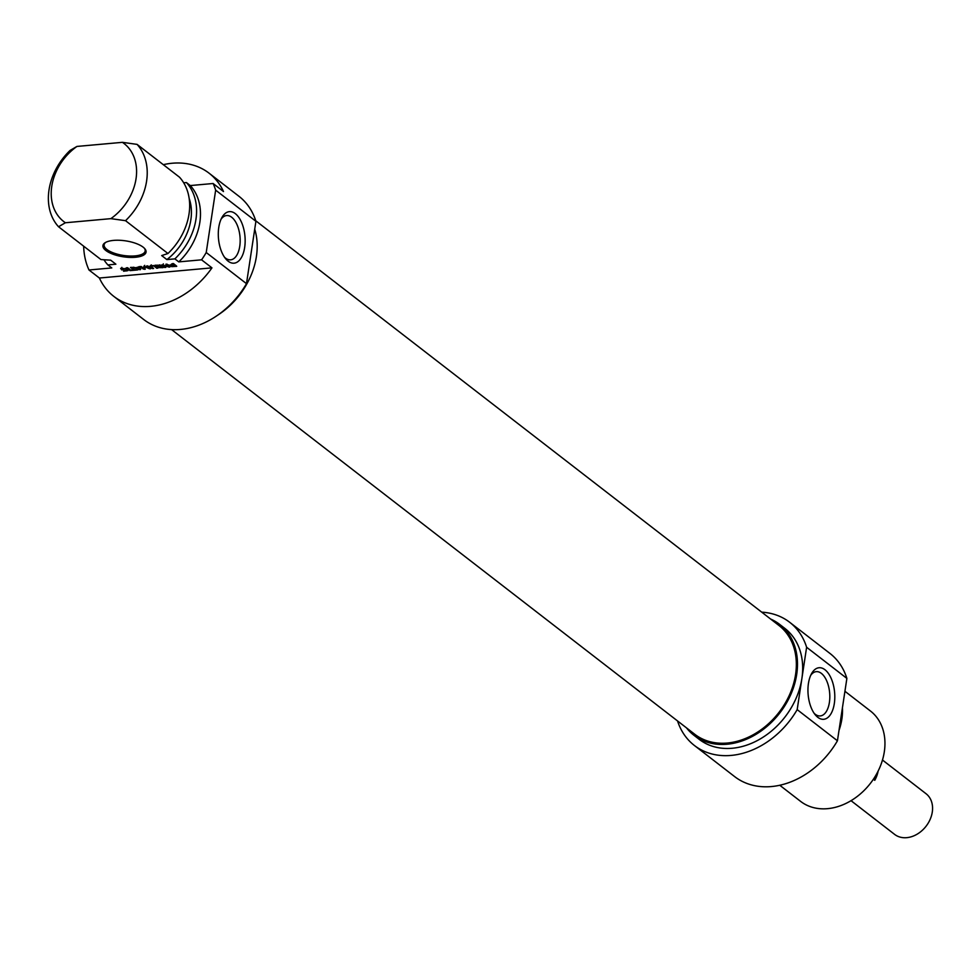 <?xml version="1.0" encoding="UTF-8"?>
<svg xmlns="http://www.w3.org/2000/svg" width="980" height="980" viewBox="0 0 980 980"><rect width="100%" height="100%" fill="white"/><g stroke="black" fill="none" stroke-linecap="round" stroke-linejoin="round"><path stroke-width="1.47" d="M171.586 329.599L694.722 734.24A68.784 53.275 -52.3 0 0 778.941 712.436A68.784 53.275 -52.3 0 0 778.892 625.436L255.756 220.782M882.478 760.027L926.051 793.727A25.701 19.906 127.7 0 1 930.13 819.415A25.701 19.906 127.7 0 1 906.757 837.667A25.701 19.906 127.7 0 1 894.605 834.384L851.032 800.685M878.117 771.101A25.701 19.906 127.7 0 1 874.773 780.301L873.401 779.235M875.422 776.05L874.773 780.301M810.742 675.281A22.234 11.417 -95.2 0 1 816.267 671.655A22.234 11.417 -95.2 0 1 821.363 673.37A22.234 11.417 -95.2 0 1 829.803 697.674A22.234 11.417 -95.2 0 1 820.272 715.939A22.234 11.417 -95.2 0 1 814.184 713.354M824.976 669.744A25.872 13.279 84.8 0 0 811.587 673.591A25.872 13.279 84.8 0 0 815.323 714.873A25.872 13.279 84.8 0 0 833.907 705.808A25.872 13.279 84.8 0 0 824.976 669.744M806.614 647.253L797.181 709.63A77.873 60.307 127.7 0 1 694.355 745.449L734.62 776.589A77.873 60.307 -52.3 0 0 837.435 740.782L846.879 678.405A77.873 60.307 -52.3 0 0 829.913 653.403L789.647 622.263A77.873 60.307 127.7 0 1 806.614 647.253L846.879 678.405M837.435 740.782L797.181 709.63M844.932 691.28L870.461 711.027A57.11 44.223 127.7 0 1 884.315 751.783A57.11 44.223 127.7 0 1 850.714 800.868A57.11 44.223 127.7 0 1 800.574 801.358L779.761 785.25M839.003 730.431A57.11 44.223 -52.3 0 0 841.881 718.952A57.11 44.223 -52.3 0 0 842.445 707.695M686.502 727.883A70.082 54.28 -52.3 0 0 693.926 735.27A70.082 54.28 -52.3 0 0 755.458 734.669A70.082 54.28 -52.3 0 0 796.703 674.424A70.082 54.28 -52.3 0 0 779.688 624.407A70.082 54.28 -52.3 0 0 770.672 619.066M779.688 624.407L784.882 628.425A70.082 54.28 127.7 0 1 801.897 678.442A70.082 54.28 127.7 0 1 760.652 738.7A70.082 54.28 127.7 0 1 699.12 739.288L693.926 735.27M694.355 745.449A77.873 60.307 127.7 0 1 677.56 720.974M761.73 612.157A77.873 60.307 127.7 0 1 789.647 622.263M126.739 270.014L126.898 268.973L127.927 270.627L123.566 271.215L126.739 270.014L124.999 268.74L121.74 268.238M125.44 268.949L125.538 268.324M126.138 269.414L126.261 268.606M126.641 269.88L126.788 268.9M126.763 270.113L126.922 268.986M126.653 270.933L126.849 269.5L128.147 269.194M121.863 267.368L121.655 268.839L124.044 269.696L121.716 269.904L120.626 268.336L126.91 268.973M121.716 269.904L121.851 268.998M133.549 269.843L130.45 267.454L131.626 267.344L134.713 269.733L137.678 269.941L131.663 270.48L131.112 270.064L133.549 269.843L133.684 268.937M144.207 268.74L143.852 266.205L149.462 268.275L146.596 265.984L147.76 265.886L150.957 268.361L149.548 268.777L144.538 266.732L145.236 269.218L143.227 269.059L140.018 266.585L141.194 266.474L144.207 268.74L144.036 266.193M143.227 269.059L143.362 268.177M144.709 269.341L144.918 267.908L143.435 267.626M149.548 268.777L149.744 267.418M150.442 268.814L150.553 268.042M150.528 268.814L150.638 268.116M149.475 268.202L149.609 267.307M149.462 268.275L149.634 267.332M144.244 268.643L144.452 267.209M144.464 267.271L144.256 268.716M175.249 266.033L174.121 265.09L171.255 265.457L175.15 266.082L175.396 265.065M171.476 264.061L171.353 264.87M174.121 265.09L174.256 264.184M169.883 265.151L173.57 264.661L172.284 263.669L173.448 263.559L176.731 266.291L171.77 266.67L169.981 265.102M170.349 265.972L170.496 264.943M170.912 266.352L170.826 264.723M171.99 265.237L171.132 264.918M176.179 266.462L176.278 265.752M173.57 264.661L173.705 263.755M163.023 267.626L158.135 267.614L161.761 267.246L156.727 266.45L160.401 266.107L159.642 264.845M160.401 266.107L160.549 265.2L163.28 267.442M160.953 266.536L161.088 265.629M161.725 267.136L161.908 266.266M161.994 265.776L161.761 267.173M159.556 265.457L155.012 265.225L160.536 265.2M170.177 266.609L169.001 267.075L163.158 265.237L168.511 266.401L168.707 265.47L168.536 266.315L165.865 264.245L166.992 264.147L170.177 266.609L169.724 267.075L169.834 266.339M168.45 266.94L168.781 264.943M169.001 267.075L169.185 265.837M163.317 263.841L163.096 265.274L165.828 267.393L164.689 267.491L161.529 265.053L163.244 264.71M164.689 267.491L164.824 266.621M136.612 268.104L139.478 269.206L139.001 267.895L136.673 267.675M139.001 267.895L139.185 266.658M139.429 269.267L139.283 266.646M139.699 267.773L139.478 269.231M140.679 269.341L138.646 269.537L133.035 267.209L135.816 267.761L139.748 266.609L140.679 269.341L140.067 269.757L140.287 268.324L138.854 268.104M138.805 267.491L138.927 266.683M140.9 267.92L140.287 268.324M130.058 270.627L126.42 267.81L127.584 267.712L131.222 270.517L130.058 270.627L130.193 269.721M153.48 266.009L151.018 266.229L153.627 268.496L152.464 268.606L149.72 266.401L151.484 265.519L154.926 265.935L157.854 268.116L156.678 268.226L153.554 265.531M156.678 268.226L156.825 267.32M150.099 266.781L150.258 265.703M152.464 268.606L152.598 267.699M151.079 266.499L151.128 265.555M110.863 218.65L125.526 220.684L167.96 253.514L161.688 255.572L166.882 259.59L174.881 258.867L178.776 261.881L201.574 259.822L211.962 267.858L99.384 278.026L88.984 269.99L111.781 267.932L107.886 264.918L115.885 264.196L110.691 260.178L100.965 259.565L58.531 226.748L65.403 222.754L110.863 218.65A49.319 38.196 127.7 0 0 122.402 142.333L76.942 146.437L70.082 150.43A57.11 44.223 -52.3 0 0 58.531 226.748M135.412 257.275A21.805 8.048 -171.4 0 0 144.758 248.663A21.805 8.048 -171.4 0 0 125.697 240.872A21.805 8.048 -171.4 0 0 105.191 242.673A21.805 8.048 -171.4 0 0 109.736 252.84A21.805 8.048 -171.4 0 0 135.412 257.275M167.96 253.514A57.11 44.223 127.7 0 0 179.499 177.196L137.065 144.379L122.402 142.333M163.305 164.677A77.873 60.307 127.7 0 1 209.083 173.191A77.873 60.307 127.7 0 1 223.501 191.541L213.113 183.505L190.316 185.563L186.421 182.55L183.689 182.794M144.317 248.185A20.764 7.668 8.6 0 1 145.175 250.978A20.764 7.668 8.6 0 1 135.032 255.915A20.764 7.668 8.6 0 1 113.925 253.097A20.764 7.668 8.6 0 1 104.113 244.767A20.764 7.668 8.6 0 1 105.767 242.354M211.962 267.858A77.873 60.307 127.7 0 1 113.803 296.377A77.873 60.307 127.7 0 1 99.384 278.026M125.526 220.684A57.11 44.223 -52.3 0 0 137.065 144.379M189.177 198.475A51.132 39.604 127.7 0 1 166.882 259.59M186.421 182.55A57.11 44.223 127.7 0 1 174.881 258.867M190.316 185.563A57.11 44.223 127.7 0 1 178.776 261.881M213.113 183.505A77.873 60.307 127.7 0 1 215.661 190.145L255.915 221.296A77.873 60.307 -52.3 0 0 238.961 196.294L209.083 173.191M113.803 296.377L143.668 319.48A77.873 60.307 -52.3 0 0 246.482 283.661L206.229 252.522A77.873 60.307 127.7 0 1 201.574 259.822M88.984 269.99A77.873 60.307 127.7 0 1 83.655 246.176M215.661 190.145L206.229 252.522M221.088 219.177A22.234 11.417 -95.2 0 1 226.613 215.551A22.234 11.417 -95.2 0 1 239.99 236.658A22.234 11.417 -95.2 0 1 230.619 259.835A22.234 11.417 -95.2 0 1 225.523 258.12A22.234 11.417 -95.2 0 1 224.53 257.25M65.403 222.754A49.319 38.196 127.7 0 1 76.942 146.437M228.132 261.182A25.872 13.279 84.8 0 0 243.922 251.113A25.872 13.279 84.8 0 0 239.243 218.05A25.872 13.279 84.8 0 0 221.933 217.487A25.872 13.279 84.8 0 0 225.67 258.769A25.872 13.279 84.8 0 0 228.132 261.182M246.482 283.661L255.915 221.296M254.727 229.198A70.082 54.28 127.7 0 1 256.405 256.503A70.082 54.28 127.7 0 1 217.621 315.229M110.691 260.178L115.873 264.184A51.132 39.604 127.7 0 1 115.873 264.184A51.132 39.604 127.7 0 1 115.848 264.159M107.886 264.918A57.11 44.223 127.7 0 1 103.978 259.774M175.15 265.886L175.298 264.992M170.104 265.776L170.226 264.992M170.606 266.156L170.79 264.918M162.668 267.675L162.778 266.94M154.424 266.462L154.522 265.764M760.811 731.215L759.953 730.553M144.697 265.36L144.489 266.793M149.72 266.817L149.511 268.25M151.226 264.87L151.006 266.303"/></g></svg>
